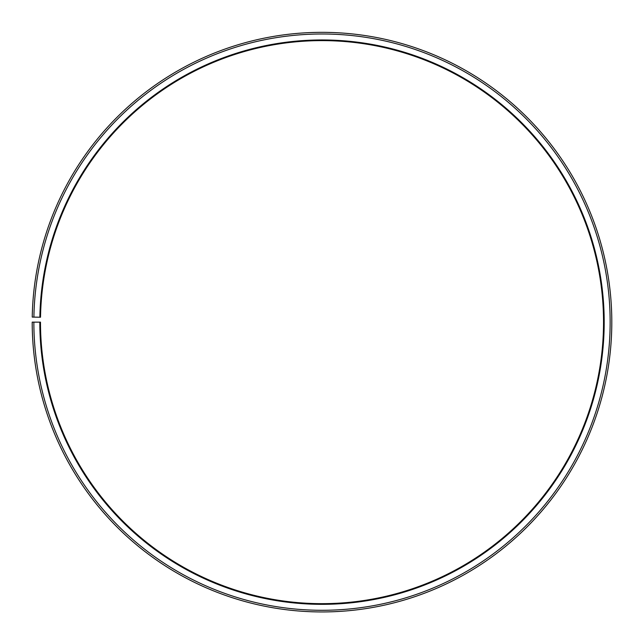 <?xml version="1.0" encoding="UTF-8"?>
<svg xmlns="http://www.w3.org/2000/svg" width="644" height="644" viewBox="0 0 644 644"><rect width="100%" height="100%" fill="white"/><g stroke="black" fill="none" stroke-linecap="round" stroke-linejoin="round"><path stroke-width="0.97" d="M40.524 317.226A281.525 281.525 0 0 1 465.596 79.985A281.525 281.525 0 0 1 461.346 566.76A281.525 281.525 0 0 1 40.483 322.145L39.815 322.145A282.185 282.185 0 0 0 461.676 567.34A282.185 282.185 0 0 0 465.934 79.421A282.185 282.185 0 0 0 39.864 317.218L40.524 317.226M33.858 322.145A288.15 288.15 0 0 0 464.63 572.516A288.15 288.15 0 0 0 468.977 74.293A288.15 288.15 0 0 0 33.899 317.114L32.24 317.081A289.808 289.808 0 0 1 469.822 72.869A289.808 289.808 0 0 1 465.443 573.957A289.808 289.808 0 0 1 32.2 322.145L39.815 322.145M33.899 317.114L39.864 317.218"/></g></svg>
